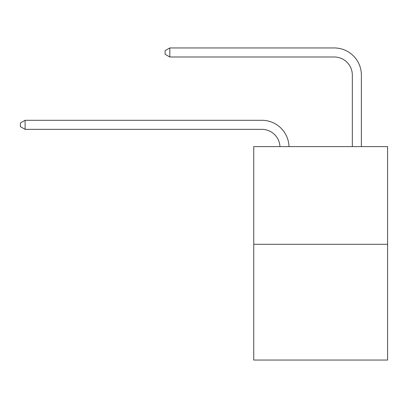 <?xml version="1.0" encoding="UTF-8"?>
<svg xmlns="http://www.w3.org/2000/svg" width="408" height="408" viewBox="0 0 408 408"><rect width="100%" height="100%" fill="white"/><g stroke="black" fill="none" stroke-linecap="round" stroke-linejoin="round"><path stroke-width="0.61" d="M387.6 244.285L387.6 146.605L253.745 146.605L253.745 360.05L387.6 360.05L387.6 244.285L253.745 244.285M279.954 146.605A18.09 18.09 0 0 0 261.885 129.346A18.09 18.09 0 0 1 279.954 146.605A18.09 18.09 0 0 0 261.885 129.346A18.09 18.09 0 0 1 279.954 146.605A18.09 18.09 0 0 0 261.885 129.346A18.09 18.09 0 0 1 279.954 146.605A18.09 18.09 0 0 0 261.885 129.346A18.09 18.09 0 0 1 279.954 146.605A18.09 18.09 0 0 0 261.885 129.346A18.09 18.09 0 0 1 279.954 146.605A18.09 18.09 0 0 0 261.885 129.346A18.09 18.09 0 0 1 279.954 146.605A18.09 18.09 0 0 0 261.885 129.346A18.09 18.09 0 0 1 279.954 146.605A18.09 18.09 0 0 0 261.885 129.346A18.09 18.09 0 0 1 279.954 146.605A18.09 18.09 0 0 0 261.885 129.346A18.09 18.09 0 0 1 279.954 146.605A18.09 18.09 0 0 0 261.885 129.346L25.102 129.346L20.4 126.633L20.4 123.017L25.102 120.304L261.885 120.304A27.132 27.132 0 0 1 289.002 146.605M352.328 146.605L352.328 75.082A18.09 18.09 0 0 0 334.239 56.992L169.815 56.992L165.107 54.279L165.107 50.663L169.815 47.95L334.239 47.95A27.132 27.132 0 0 1 361.371 75.082L361.371 146.605M25.102 120.304L261.885 120.304L25.102 120.304L261.885 120.304L25.102 120.304L261.885 120.304L25.102 120.304L261.885 120.304L25.102 120.304L261.885 120.304L25.102 120.304L261.885 120.304L25.102 120.304L261.885 120.304L25.102 120.304L261.885 120.304L25.102 120.304L261.885 120.304L25.102 120.304L25.102 129.346M352.328 75.082A18.09 18.09 0 0 0 334.239 56.992A18.09 18.09 0 0 1 352.328 75.082A18.09 18.09 0 0 0 334.239 56.992A18.09 18.09 0 0 1 352.328 75.082A18.09 18.09 0 0 0 334.239 56.992A18.09 18.09 0 0 1 352.328 75.082A18.09 18.09 0 0 0 334.239 56.992A18.09 18.09 0 0 1 352.328 75.082A18.09 18.09 0 0 0 334.239 56.992A18.09 18.09 0 0 1 352.328 75.082A18.09 18.09 0 0 0 334.239 56.992A18.09 18.09 0 0 1 352.328 75.082A18.09 18.09 0 0 0 334.239 56.992A18.09 18.09 0 0 1 352.328 75.082A18.09 18.09 0 0 0 334.239 56.992A18.09 18.09 0 0 1 352.328 75.082A18.09 18.09 0 0 0 334.239 56.992A18.09 18.09 0 0 1 352.328 75.082M169.815 47.95L334.239 47.95L169.815 47.95L334.239 47.95L169.815 47.95L334.239 47.95L169.815 47.95L334.239 47.95L169.815 47.95L334.239 47.95L169.815 47.95L334.239 47.95L169.815 47.95L334.239 47.95L169.815 47.95L334.239 47.95L169.815 47.95L334.239 47.95L169.815 47.95L169.815 56.992"/></g></svg>
